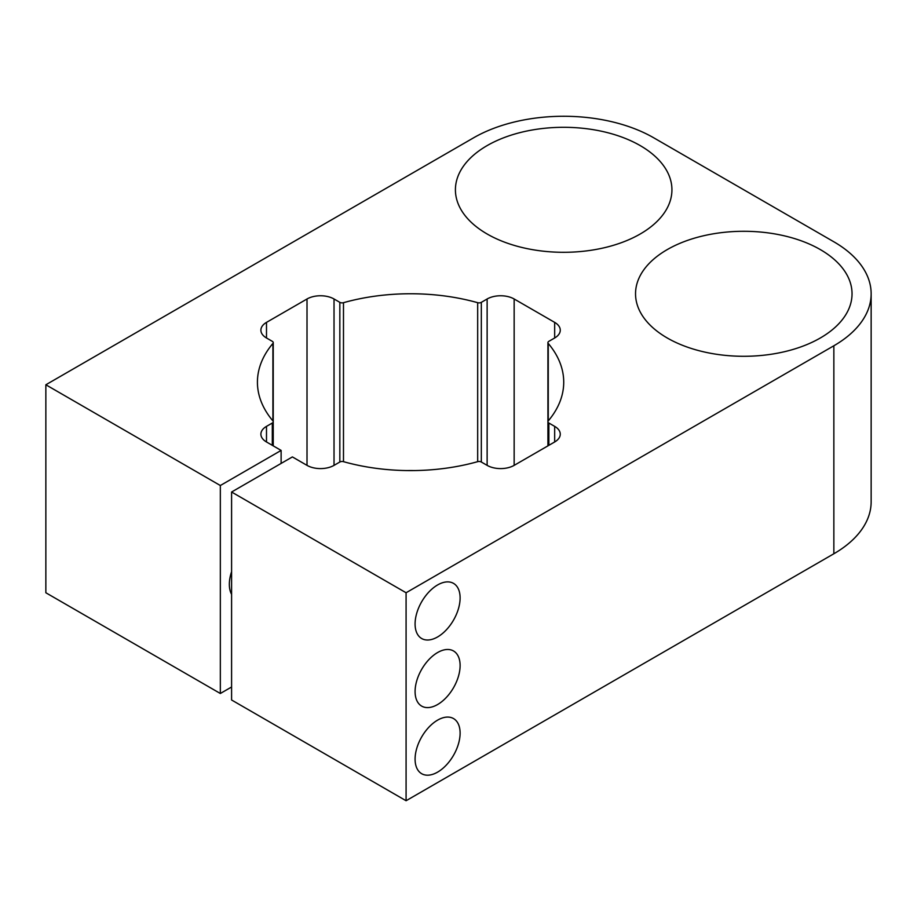 <?xml version="1.0" encoding="UTF-8"?>
<svg xmlns="http://www.w3.org/2000/svg" width="917" height="917" viewBox="0 0 917 917"><rect width="100%" height="100%" fill="white"/><g stroke="black" fill="none" stroke-linecap="round" stroke-linejoin="round"><path stroke-width="1.38" d="M45.85 592.76L220.332 693.493L220.332 485.517L45.85 384.773L45.85 592.76M266.492 441.971A19.108 11.027 180 0 1 260.898 434.177A19.108 11.027 180 0 1 266.492 426.371L266.492 441.971L281.118 450.419L281.118 463.417M272.911 343.439A153.15 88.422 0 0 0 257.425 382.183A153.15 88.422 0 0 0 272.911 420.914L272.911 343.439A3.187 1.834 0 0 0 273.232 342.637A3.187 1.834 0 0 0 272.303 341.33L266.492 337.983A19.108 11.027 180 0 1 260.898 330.189A19.108 11.027 180 0 1 266.492 322.383L266.492 337.983M414.541 470.57A153.15 88.422 0 0 0 406.621 470.57M477.677 302.69A153.15 88.422 0 0 0 343.485 302.69L343.485 461.664A153.15 88.422 0 0 0 477.677 461.664L477.677 302.69A3.187 1.834 0 0 0 481.322 302.346L481.322 462.019L487.133 465.366L487.133 298.988L481.322 302.346M548.251 420.914A153.15 88.422 0 0 0 563.726 382.183A153.15 88.422 0 0 0 548.251 343.439L548.251 420.914A3.187 1.834 0 0 0 547.93 421.717A3.187 1.834 0 0 0 548.859 423.024L548.859 445.318M406.082 592.749L406.082 800.736L231.588 699.992L231.588 492.016L406.082 592.749L833.851 345.778A127.36 73.532 0 0 0 871.15 293.784A127.36 73.532 0 0 0 833.851 241.79L653.729 137.802A127.36 73.532 0 0 0 473.619 137.802L45.85 384.773M437.592 652.549A31.843 18.386 120 0 0 416.799 680.609A31.843 18.386 120 0 0 421.682 706.113A31.843 18.386 120 0 0 453.514 687.739A31.843 18.386 120 0 0 453.514 650.967A31.843 18.386 120 0 0 437.592 652.549M437.592 720.143A31.843 18.386 120 0 0 416.799 748.192A31.843 18.386 120 0 0 421.682 773.707A31.843 18.386 120 0 0 453.514 755.333A31.843 18.386 120 0 0 453.514 718.561A31.843 18.386 120 0 0 437.592 720.143M437.592 584.954A31.843 18.386 120 0 0 416.799 613.014A31.843 18.386 120 0 0 421.682 638.53A31.843 18.386 120 0 0 453.514 620.144A31.843 18.386 120 0 0 453.514 583.372A31.843 18.386 120 0 0 437.592 584.954M406.082 800.736L833.851 553.765L833.851 345.778M487.133 233.995A108.252 62.505 0 0 0 605.105 247.544A108.252 62.505 0 0 0 671.932 189.796A108.252 62.505 0 0 0 563.68 127.303A108.252 62.505 0 0 0 455.417 189.796A108.252 62.505 0 0 0 487.133 233.995M667.244 337.983A108.252 62.505 0 0 0 785.216 351.532A108.252 62.505 0 0 0 852.042 293.784A108.252 62.505 0 0 0 743.79 231.29A108.252 62.505 0 0 0 635.538 293.784A108.252 62.505 0 0 0 667.244 337.983M281.118 450.419L220.332 485.517M272.303 445.318L272.303 423.024L266.492 426.371M272.303 423.024A3.187 1.834 0 0 0 273.232 421.717A3.187 1.834 0 0 0 272.911 420.914M307.012 298.988A19.108 11.027 180 0 1 334.029 298.988L334.029 465.366A19.108 11.027 180 0 1 307.012 465.366L307.012 298.988L266.492 322.383M343.485 461.664A3.187 1.834 0 0 0 339.84 462.019L339.84 302.346L334.029 298.988M339.84 302.346A3.187 1.834 0 0 0 343.485 302.69M487.133 298.988A19.108 11.027 180 0 1 514.15 298.988L514.15 465.366L554.67 441.971L554.67 426.371L548.859 423.024M554.67 322.383A19.108 11.027 180 0 1 560.264 330.189A19.108 11.027 180 0 1 554.67 337.983L554.67 322.383L514.15 298.988M547.93 445.857L547.93 342.637A3.187 1.834 0 0 1 548.859 341.33L554.67 337.983M547.93 342.637A3.187 1.834 0 0 0 548.251 343.439M554.67 426.371A19.108 11.027 180 0 1 560.264 434.177A19.108 11.027 180 0 1 554.67 441.971M514.15 465.366A19.108 11.027 180 0 1 487.133 465.366M481.322 462.019A3.187 1.834 0 0 0 477.677 461.664M334.029 465.366L339.84 462.019M231.588 492.016L292.385 456.918L307.012 465.366M871.15 293.784L871.15 501.771A127.36 73.532 180 0 1 833.851 553.765M231.588 686.993L220.332 693.493M231.588 594.342A31.843 18.386 -60 0 1 229.342 584.301A31.843 18.386 -60 0 1 231.588 571.669M273.232 445.857L273.232 342.637"/></g></svg>
